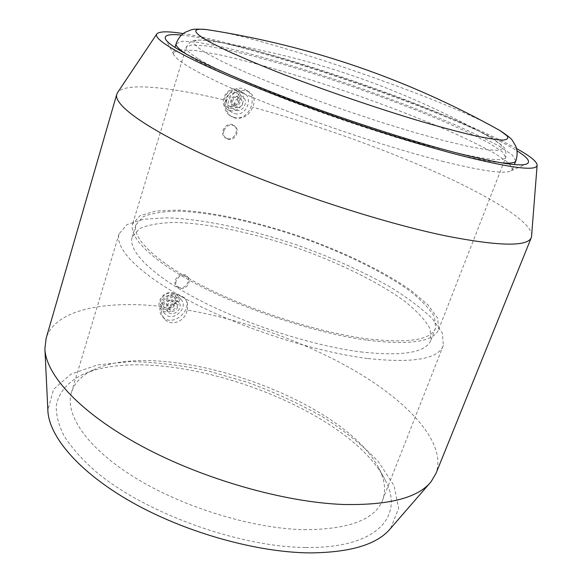 <?xml version="1.0" encoding="UTF-8"?>
<svg xmlns="http://www.w3.org/2000/svg" width="582" height="582" viewBox="0 0 582 582"><rect width="100%" height="100%" fill="white"/><g stroke="black" fill="none" stroke-linecap="round" stroke-linejoin="round"><path stroke-width="0.44" stroke-dasharray="2.91 2.18" d="M442.014 161.17C482.296 171.123 505.38 174.309 511.258 170.737L512.524 169.297L508.894 163.069L495.98 154.106C483.38 147.042 467.659 139.309 448.824 130.906C418.429 117.87 384.986 105 348.494 92.298C300.603 75.929 253.097 62.041 217.755 54.439L195.101 50.503L179.758 49.739L173.458 52.555L173.72 54.519C176.899 62.194 210.371 80.469 265.785 102.781C321.097 125.057 392.508 148.657 442.014 161.17M206.748 53.391L223.539 62.194L246.884 72.83L275.868 84.819L309.064 97.507L344.58 110.165L380.301 122.016L414.078 132.361L443.993 140.64L468.554 146.489L486.763 149.734L498.163 150.396L502.746 148.657L500.884 144.773L493.172 139.091C446.023 109.518 260.882 45.774 206.741 40.464L206.741 40.464C189.696 38.703 189.696 43.01 206.748 53.391M367.504 340.244C410.339 345.308 434.077 341.692 438.704 329.39L437.657 318.165L428.054 304.946L411.19 290.614C383.451 270.95 342.442 251.308 298.872 236.023C255.142 221.247 210.91 211.535 177.263 210.066L155.409 211.07L140.015 215.682L132.623 223.997C128.44 237.565 153.212 262.126 202.15 287.064C250.973 311.967 318.82 333.697 367.504 340.244M304.008 529.678C348.931 529.533 375.172 519.588 382.716 499.843C386.077 490.27 384.826 479.83 378.969 468.532C343.584 398.343 163.069 336.192 93.062 370.087C81.669 375.448 74.452 382.963 71.397 392.646C64.711 414.66 87.14 448.293 135.431 477.946C183.614 507.555 252.763 528.616 304.008 529.678M305.645 547.473C378.242 548.644 404.737 515.303 384.949 479.648C346.385 403.937 157.322 338.833 81.465 375.15C67.417 382.352 58.506 392.719 56.265 405.923C56.039 415.206 58.687 425.289 64.209 436.194C71.455 447.434 81.618 458.914 94.691 470.642C143.165 512.291 238.234 547.087 305.645 547.473M368.093 358.548C413.213 363.343 438.29 358.999 443.324 345.512L442.378 333.1L432.288 318.623C421.564 308.285 407.626 297.809 390.471 287.202C362.484 271.256 330.947 257.077 295.852 244.651C249.671 229.053 202.827 218.992 166.961 217.814L143.616 219.225L127.072 224.536L119.048 233.862C114.458 248.827 140.4 275.526 192.344 302.371C244.156 329.179 316.441 352.168 368.093 358.548M360.709 351.914C402.773 356.548 426.177 352.59 430.92 340.041L430.062 328.706C425.246 320.071 416.741 310.883 404.534 301.149C377.616 281.579 337.618 262.162 295.023 247.212C252.261 232.771 208.96 223.503 176.004 222.462C160.559 222.673 148.381 224.739 139.484 228.653L132.158 237.165C127.895 250.995 151.917 275.562 199.495 300.167C246.972 324.734 313.058 345.853 360.709 351.914M365.649 338.629C407.72 343.642 431.029 340.114 435.591 328.037L434.565 317.074C429.64 308.671 421.019 299.686 408.702 290.127C381.566 270.885 341.387 251.628 298.668 236.648C255.804 222.157 212.452 212.648 179.532 211.222C164.102 211.222 151.967 213.056 143.121 216.722L135.897 224.848C131.794 238.14 156.085 262.184 203.926 286.57C251.664 310.919 317.968 332.177 365.649 338.629M181.38 35.08C247.932 41.911 460.158 115.069 517.034 150.825M227.293 138.669L225.358 137.825C218.206 133.467 226.718 120.481 233.571 125.312C239.915 128.928 234.342 140.72 227.293 138.669M223.917 130.681C223.03 133.991 223.786 136.574 226.187 138.421L228.115 139.258C235.201 141.339 240.861 129.597 234.415 125.894C229.825 123.959 226.325 125.552 223.917 130.681M179.656 287.683L176.448 286.06C170.832 280.67 181.715 270.354 186.924 276.13C191.296 280.08 185.723 288.919 179.656 287.683M176.077 281.004L175.749 283.325L176.441 285.864L177.19 286.875L180.376 288.483C186.495 289.749 192.118 280.931 187.673 276.93C182.923 274.042 179.06 275.395 176.077 281.004M226.609 100.533C224.761 107.525 226.391 112.872 231.505 116.589L234.91 118.03C243.109 119.179 249.023 115.578 252.653 107.226C255.513 100.657 254.196 95.455 248.696 91.621C239.595 88.457 232.233 91.425 226.609 100.533C171.595 87.169 125.785 82.026 117.702 92.371M234.066 117.462C248.66 121.893 259.623 96.801 245.968 89.963C231.716 81.073 216.053 107.852 230.647 116.014L234.066 117.462M233.557 105.306C239.158 104.251 240.41 101.421 237.31 96.801C232.858 93.935 227.918 102.359 232.56 104.891L233.557 105.306M233.469 104.178C238.314 102.869 239.071 100.497 235.732 97.07C230.865 98.38 230.108 100.751 233.469 104.178M237.201 107.67C242.832 106.608 244.098 103.756 240.992 99.115C236.518 96.234 231.534 104.716 236.197 107.255L237.201 107.67M236.343 110.347C243.611 112.588 249.132 100.097 242.374 96.634C235.23 92.072 227.293 105.597 234.713 109.663L236.343 110.347M230.494 106.513C237.711 108.739 243.16 96.379 236.445 92.938C229.344 88.413 221.516 101.792 228.879 105.829L230.494 106.513M229.934 108.274C240.082 110.951 245.786 93.2 235.565 90.566C225.307 87.773 219.632 105.8 229.934 108.274M230.108 110.522C240.963 113.854 249.118 95.244 238.984 90.108C228.348 83.401 216.65 103.4 227.62 109.474L230.108 110.522M234.801 113.643C245.72 116.982 253.97 98.22 243.785 93.062C233.084 86.311 221.269 106.477 232.305 112.588L234.801 113.643M516.576 148.563C448.715 110.922 259.499 45.694 183.141 33.581M531.817 235.63C531.853 221.924 490.219 196.556 435.678 172.134C380.497 147.552 313.152 123.726 252.653 107.226M177.568 294.201L183.963 297.431C195.225 308.424 172.345 328.757 162.465 316.484C154.608 308.482 165.855 291.844 177.568 294.201M187.069 310.01C188.372 305.434 187.6 301.541 184.756 298.319L178.288 295.009C170.3 294.732 164.684 298.537 161.44 306.423C160.683 311.297 161.694 315.459 164.466 318.892C171.123 327.244 185.694 321.155 187.069 310.01C247.459 320.587 312.781 344.828 363.088 375.725C412.747 406.527 446.088 444.612 436.114 473.13M176.193 297.06L181.024 299.519C189.397 307.754 172.316 322.93 164.91 313.793C158.981 307.813 167.39 295.314 176.193 297.06M172.199 292.535L177.001 294.987C185.338 303.193 168.387 318.23 161.018 309.137C155.118 303.178 163.455 290.782 172.199 292.535M171.064 293.437C181.126 294.863 175.968 310.926 165.972 309.449C155.845 308.162 160.967 291.873 171.064 293.437M170.548 295.045L173.778 296.696C179.285 302.16 168.045 312.127 163.135 306.117C160.712 299.868 163.186 296.173 170.548 295.045M175.495 300.69L178.747 302.349C184.283 307.842 172.934 317.925 168.002 311.879C165.564 305.579 168.067 301.854 175.495 300.69M174.716 303.12L176.768 304.168C180.202 307.602 173.13 313.88 170.046 310.119C168.511 306.19 170.068 303.855 174.716 303.12M171.654 299.599L173.691 300.639C177.117 304.066 170.082 310.301 167.012 306.554C165.484 302.64 167.027 300.319 171.654 299.599M171.086 300.043C174.433 302.764 173.749 304.903 169.042 306.467C165.674 303.753 166.357 301.614 171.086 300.043M161.44 306.423C104.207 300.188 54.977 309.682 46.145 338.295M390.697 528.274L398.655 508.239L393.963 485.453L378.416 461.73C363.444 445.958 344.966 431.066 322.974 417.054C299.606 403.828 274.66 392.326 248.136 382.549L207.898 370.88C180.929 365.161 155.147 362.062 130.55 361.582L97.361 364.958L70.837 374.19L53.5 389.394L47.855 410.23M186.473 54.286L189.215 55.996C207.701 67.25 247.75 85.161 297.839 103.909C347.927 122.642 404.432 140.771 445.637 151.495C470.62 157.94 489.113 161.716 501.109 162.807M515.819 160.908L512.131 154.79L499.072 146.111C486.377 139.214 470.576 131.619 451.654 123.326C421.142 110.442 387.605 97.638 351.048 84.921C303.069 68.516 255.534 54.432 220.222 46.509L197.604 42.304L182.326 41.227L176.113 43.708M198.979 59.146C230.974 79.872 360.222 128.491 438.944 148.483C481.801 159.33 504.085 162.276 505.787 157.315L502.295 151.786L490.102 143.645L470.7 133.584L445.616 122.235L416.341 110.18L384.266 97.943L350.713 85.983L316.95 74.758L284.242 64.697L253.919 56.228L227.395 49.812L206.203 45.891L191.929 44.916L186.138 47.251C185.462 49.55 189.739 53.515 198.979 59.146M488.043 123.988C431.626 95.244 284.176 44.37 221.458 31.966M512.524 169.297L514.386 164.546M173.458 52.555L174.986 47.484M438.704 329.39L505.787 157.315C506.085 151.109 505.285 147.683 503.394 147.05C502.753 145.864 499.349 143.208 493.172 139.091C403.821 88.275 308.351 55.399 206.741 40.464C199.517 39.969 195.312 39.998 194.126 40.558C192.3 39.918 189.637 42.144 186.138 47.251L132.623 223.997M93.062 370.087L81.465 375.15M378.969 468.532L384.949 479.648M382.716 499.843L443.324 345.512M71.397 392.646L119.048 233.862M430.92 340.041L435.591 328.037M132.158 237.165L135.897 224.848M511.258 170.737L526.201 164.117M173.72 54.519L165.819 39.634M234.415 125.894L233.571 125.312M226.187 138.421L225.358 137.825M187.673 276.93L186.924 276.13M177.19 286.875L176.448 286.06M230.647 116.014L231.505 116.589M245.968 89.963L248.703 91.621M232.56 104.891L236.197 107.255M237.31 96.801L240.992 99.115M228.879 105.829L234.713 109.663M236.445 92.938L242.374 96.634M227.62 109.474L232.305 112.588M238.984 90.108L243.785 93.062M184.756 298.311L183.963 297.431M164.466 318.9L162.465 316.484M181.024 299.519L177.001 294.987M164.91 313.793L161.018 309.137M178.747 302.349L173.778 296.696M168.002 311.879L163.135 306.117M176.768 304.168L173.691 300.639M170.046 310.119L167.012 306.554M531.337 237.543L531.504 237.121M429.669 483.344L431.146 481.641M44.923 349.215L44.894 348.647"/><path stroke-width="0.87" d="M517.034 150.825C526.994 157.067 530.471 161.309 527.474 163.557C521.959 167.092 497.639 163.36 454.506 152.375C401.405 138.56 323.803 112.821 263.952 89.024C203.984 65.184 168.351 46.284 165.426 38.892C164.146 35.109 169.464 33.836 181.38 35.08M183.141 33.581C167.616 31.101 158.806 31.275 156.704 34.112C153.088 39.794 185.884 58.797 250.034 84.863C314.004 110.864 401.645 140.204 460.253 155.379C511.207 168.191 536.83 171.428 537.128 165.106C536.931 161.549 530.078 156.034 516.576 148.563M117.702 92.371L116.749 94.313C113.337 105.16 148.694 130.644 218.141 161.279C287.384 191.864 382.345 222.833 446.147 235.972C499.931 246.448 528.383 246.833 531.504 237.121L537.128 165.106M46.145 338.295L44.894 348.647C45.636 374.735 79.938 412.711 141.179 445.848C202.318 478.942 284.081 502.331 343.416 504.478C389.016 505.402 418.262 497.792 431.146 481.641L436.114 473.13L531.337 237.543M44.923 349.215L47.855 410.23C48.706 436.42 79.065 472.482 132.383 502.535C185.636 532.537 256.764 552.471 309.813 552.9C350.67 552.573 377.631 544.359 390.697 528.274L429.669 483.344M501.109 162.807C510.327 163.607 515.252 162.902 515.899 160.705C517.507 155.547 517.493 150.774 515.863 146.38L512.575 140.735C511.614 138.836 507.439 135.46 500.054 130.608L488.043 123.988M174.986 47.484L176.113 43.708C175.495 45.854 178.943 49.375 186.473 54.286M208.894 41.591L225.692 50.074C240.17 56.716 257.557 64.085 277.861 72.19C320.362 88.777 372.174 106.673 416.195 119.972C437.358 126.192 455.822 131.205 471.573 135.002C485.403 138.021 495.74 139.724 502.593 140.109C507.395 139.775 508.843 138.312 506.951 135.73L500.054 130.608C408.266 79.268 310.453 45.592 206.61 29.566L206.61 29.566C191.471 27.951 192.227 31.959 208.894 41.591M221.458 31.966L206.61 29.566C198.011 28.918 192.758 29.049 190.86 29.958L184.88 32.41C180.922 34.884 177.997 38.645 176.113 43.708M514.386 164.546L515.819 160.908M526.201 164.117L527.474 163.557M165.819 39.634L165.426 38.892M156.704 34.112L117.338 92.916M46 338.804L116.749 94.313"/></g></svg>
